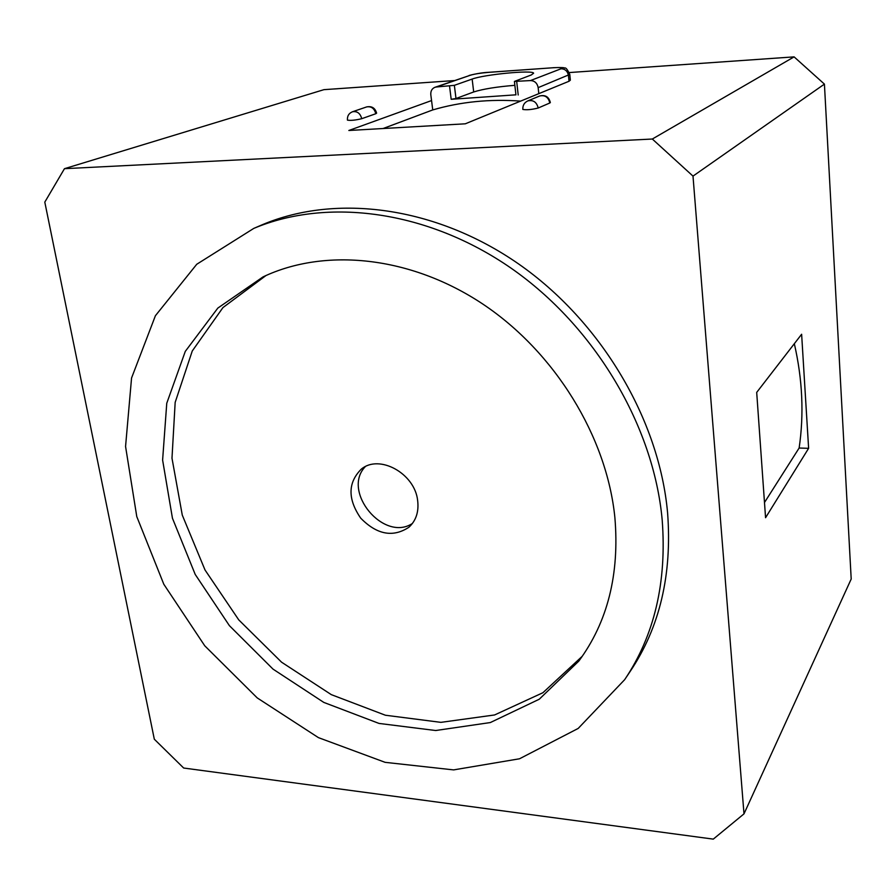 <?xml version="1.0" encoding="UTF-8"?>
<svg xmlns="http://www.w3.org/2000/svg" width="896" height="896" viewBox="0 0 896 896"><rect width="100%" height="100%" fill="white"/><g stroke="black" fill="none" stroke-linecap="round" stroke-linejoin="round"><path stroke-width="1.34" d="M412.418 523.466C383.734 542.416 341.376 491.422 365.254 466.682M383.107 128.52L432.746 109.928C460.51 101.808 489.798 98.874 520.61 101.114M794.326 343.706C802.514 379.422 804.115 414.198 799.131 448.034L764.49 502.51M756.694 392.403L801.629 334.253L808.618 448.325L765.565 517.709L756.694 392.403M569.8 74.592L570.36 80.136L569.027 81.256L465.304 123.805L348.846 130.491L431.558 100.565L432.746 109.928M538.81 93.654L538.16 87.64L569.789 74.424C567.414 69.362 565.701 67.267 564.626 68.13C564.704 67.525 560.918 67.379 553.269 67.704L553.538 67.726M530.443 80.573L514.427 81.424L531.317 74.939L533.613 73.214C533.198 69.787 484.042 74.502 472.147 79.072L454.362 85.333L436.408 86.99L470.49 75.197C474.667 73.954 480.738 73.013 488.69 72.352L552.966 67.76C560.616 67.312 563.315 67.648 561.064 68.768L530.443 80.573C534.677 80.741 537.253 83.104 538.16 87.64M472.147 79.072L473.693 91.963L455.986 98.526L451.181 99.299L515.928 94.819M431.558 100.565L430.808 94.741C430.562 91.045 431.95 88.558 434.974 87.282L436.408 86.99M347.435 120.03L347.446 120.131C350.739 120.68 355.499 120.21 361.726 118.698C360.304 113.322 357.224 111.003 352.509 111.754L352.509 111.754C348.813 113.288 347.133 116.088 347.446 120.131M522.816 109.323L522.827 109.424C526.669 110.107 531.787 109.637 538.194 108.013C536.704 102.088 533.254 99.714 527.834 100.89L527.834 100.89C524.283 102.592 522.614 105.437 522.827 109.424M614.88 517.552C619.64 574.258 607.6 622.115 578.771 661.136L539.269 699.216L490.325 722.557L435.68 730.52L379.03 723.43L323.792 702.408L273.011 669.11L229.387 625.643L195.216 574.437L172.446 518.235L162.613 460.074L166.757 403.267L185.293 351.378L217.84 308.078L263.01 276.909C324.934 247.464 410.581 255.965 482.888 304.102C555.072 352.318 606.794 436.755 614.88 517.552M265.989 275.531L222.947 307.586L192.259 350.997L175.168 402.371L171.987 458.203L182.28 515.122L205.016 569.979L238.739 619.864L281.579 662.2L331.318 694.646L385.403 715.232L440.91 722.355L494.581 714.963L542.909 692.72L582.322 656.208M662.189 519.971C666.926 582.187 654.427 635.41 624.669 679.661L578.189 728.437L519.523 758.778L453.6 769.899L385.134 762.339L318.427 737.632L257.219 697.906L204.747 645.792L163.811 584.248L136.774 516.578L125.563 446.477L131.555 378.022L155.411 315.717L196.739 264.275L253.814 228.379C327.622 197.411 427.65 210.246 511.336 268.341C594.866 326.536 653.699 425.858 662.189 519.971M259.067 226.128L262.909 224.47C336.269 193.693 435.478 206.315 518.37 263.782C601.115 321.328 659.288 419.63 667.598 512.926C672.224 574.594 659.747 627.424 630.19 671.395L626.058 677.578M652.322 139.026L693 176.109L743.994 813.859L713.283 839.126L183.669 768.029L154.314 739.211L44.8 202.115L64.467 168.683L652.322 139.026L794.102 56.874L824.421 84.112L693 176.109M417.659 500.64C418.97 511.762 416.058 520.621 408.946 527.218C392.997 537.723 376.914 534.699 360.707 518.146C347.614 499.038 347.794 482.72 361.245 469.179C379.232 453.835 414.926 473.48 417.659 500.64M473.693 91.963C483.056 88.995 496.776 86.789 514.864 85.322M64.467 168.683L323.915 89.667L454.373 80.562M569.318 72.554L794.102 56.874M549.83 102.984L550.346 102.514C548.867 96.813 545.306 94.64 539.65 95.995C544.981 94.83 548.374 97.16 549.83 102.984L538.194 108.013M375.782 113.736L376.611 113.165C375.166 108.013 371.862 105.93 366.699 106.904C371.358 106.165 374.394 108.438 375.782 113.736L361.726 118.698M824.421 84.112L851.2 579.029L743.994 813.859M799.131 448.034L808.618 448.325M518.202 94.976L516.701 81.514M449.546 86.094L451.181 99.299M455.986 98.526L454.362 85.333M470.49 75.197L434.974 87.282M569.027 81.256L568.445 75.499C567.594 71.165 565.13 68.925 561.064 68.768M488.69 72.352L489.306 72.307M552.966 67.76L489.014 72.285C482.888 72.565 476.246 73.629 469.112 75.466M580.082 659.366L578.771 661.136M262.909 224.47L253.814 228.379M514.427 81.424L515.928 94.864M527.834 100.89L539.65 95.995M352.509 111.754L366.699 106.904"/></g></svg>
